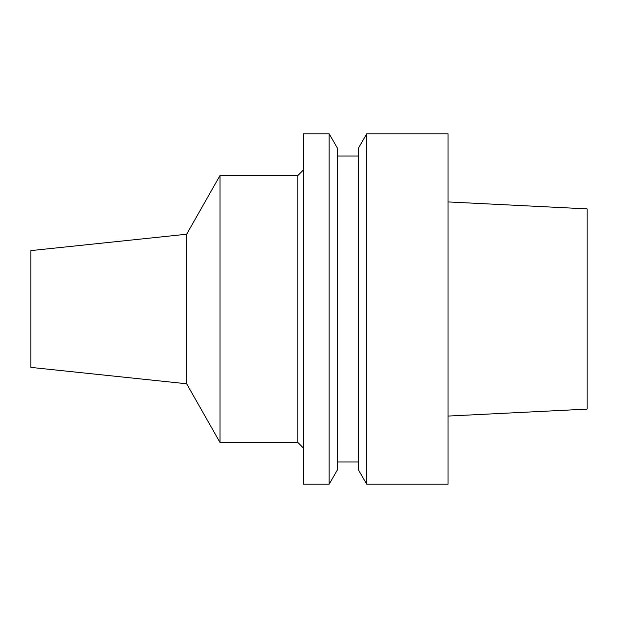 <?xml version="1.0" encoding="UTF-8"?>
<svg xmlns="http://www.w3.org/2000/svg" width="618" height="618" viewBox="0 0 618 618"><rect width="100%" height="100%" fill="white"/><g stroke="black" fill="none" stroke-linecap="round" stroke-linejoin="round"><path stroke-width="0.93" d="M448.05 416.068L587.1 409.116L587.1 208.884L448.05 201.931M366.721 484.203L448.05 484.203L448.05 133.797L366.721 133.797L366.721 484.203L358.363 469.726L358.363 148.274L366.721 133.797M358.363 156.045L337.505 156.045M358.363 461.955L337.505 461.955M329.147 484.203L337.505 469.726L337.505 148.274L329.147 133.797L303.438 133.797L303.438 484.203L329.147 484.203L329.147 133.797M303.438 169.95L297.876 175.512L220.008 175.512L220.008 442.488L186.651 383.77L30.9 367.401L30.9 250.599L186.651 234.23L186.651 383.77M303.438 448.05L297.876 442.488L297.876 175.512M297.876 442.488L220.008 442.488M220.008 175.512L186.651 234.23"/></g></svg>

